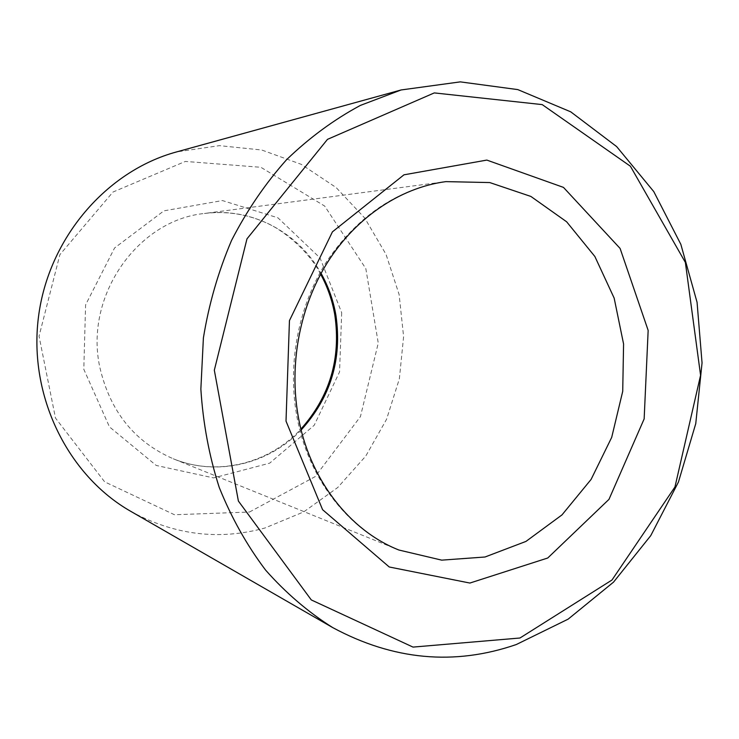 <?xml version="1.0" encoding="UTF-8"?>
<svg xmlns="http://www.w3.org/2000/svg" width="739" height="739" viewBox="0 0 739 739"><rect width="100%" height="100%" fill="white"/><g stroke="black" fill="none" stroke-linecap="round" stroke-linejoin="round"><path stroke-width="0.55" stroke-dasharray="3.69 2.77" d="M249.468 512.035L315.174 476.618L360.438 416.593L378.257 343.09L365.833 268.636L324.68 206.061L260.885 167.291L185.35 161.435L112.965 192.048L59.896 254.641L39.038 336.18L55.48 418.062L104.67 481.856L174.469 514.741L249.468 512.035M130.831 511.379C174.312 535.091 219.021 540.625 264.968 527.988L303.637 511.951L337.714 487.528L365.74 456.111L386.552 419.318L399.346 378.885L403.605 336.661L399.125 294.528L386.035 254.373L364.77 218.097L336.116 187.53L301.253 164.335L261.708 149.999L219.409 145.648L176.575 151.92M320.634 274.197C308.172 249.634 280.783 228.222 263.971 221.848C245.08 213.756 225.247 210.966 204.463 213.469L445.829 181.628C398.293 188.833 358.905 214.957 327.673 259.999C299.036 304.025 287.332 361.768 296.542 414.561C307.387 477.911 348.318 530.085 398.949 550.038L173.249 458.771C134.498 441.922 110.028 411.438 99.83 367.301C84.126 296.127 137.676 220.046 204.463 213.469C251.509 206.948 298.427 232.295 321.086 273.375M341.677 312.671L339.561 371.92L314.186 425.304L269.67 463.168L213.562 477.911L156.225 465.45L109.446 426.865L83.803 369.278L85.595 304.874L114.582 247.971L163.91 210.846L222.43 200.555L277.947 217.829L320.052 257.957L341.677 312.671M301.152 429.987C268.931 464.074 217.164 476.867 173.249 458.771C217.164 476.858 268.876 463.713 300.93 429.073"/><path stroke-width="1.11" d="M519.97 638.006L611.994 580.013L674.966 486.955L700.581 375.283L685.367 262.41L630.404 166.238L542.214 104.605L434.283 92.911L327.488 139.357L246.974 238.854L214.328 370.184L238.383 501.042L311.295 599.929L413.018 647.096L519.97 638.006M516.293 644.537L568.152 619.134L613.546 582.12L650.745 535.646L678.457 482.013L695.759 423.623L702.05 362.886L697.062 302.288L680.841 244.341L653.775 191.595L616.649 146.59L570.73 111.829L517.808 89.604L460.277 81.872L401.092 89.964L360.346 105.428C333.963 119.616 309.392 137.694 286.612 159.661C265.227 183.651 246.881 210.56 231.575 240.387C218.301 271.509 208.906 304.034 203.391 337.972L200.86 389.111C203.022 423.161 209.146 455.945 219.243 487.454C231.446 517.771 246.9 545.317 265.597 570.102C285.836 592.974 308.2 612.132 332.679 627.577C393.231 660.195 454.43 665.848 516.293 644.537M401.092 89.964L176.575 151.92C106.601 170.875 48.441 238.032 38.465 316.985C28.35 395.919 67.84 475.5 130.831 511.379L332.679 627.577M286.011 421.119L322.592 509.698L389.241 566.989L469.884 583.053L547.738 558.01L608.982 499.361L644.149 418.902L648.158 330.407L620.095 248.424L563.469 187.392L486.835 160.086L403.965 174.82L332.43 231.843L289.448 320.624L286.011 421.119M398.949 550.038L441.71 560.144L485.015 557.003L525.956 541.419L562 514.889L591.098 479.417L611.698 437.377L622.718 391.328L623.577 343.995L614.164 298.131L594.877 256.507L566.628 221.783L530.898 196.445L489.754 182.561L445.829 181.628C399.217 187.826 353.131 219.003 324.532 267.278C299.249 310.417 289.374 365.251 298.048 415.3C308.893 479.011 349.565 530.62 398.949 550.038M321.086 273.375C328.412 286.455 333.363 300.45 335.931 315.368C342.231 359.265 330.638 397.462 301.152 429.987M300.93 429.073C329.779 396.584 341.076 358.6 334.832 315.11C332.338 300.607 327.608 286.972 320.634 274.197"/></g></svg>
